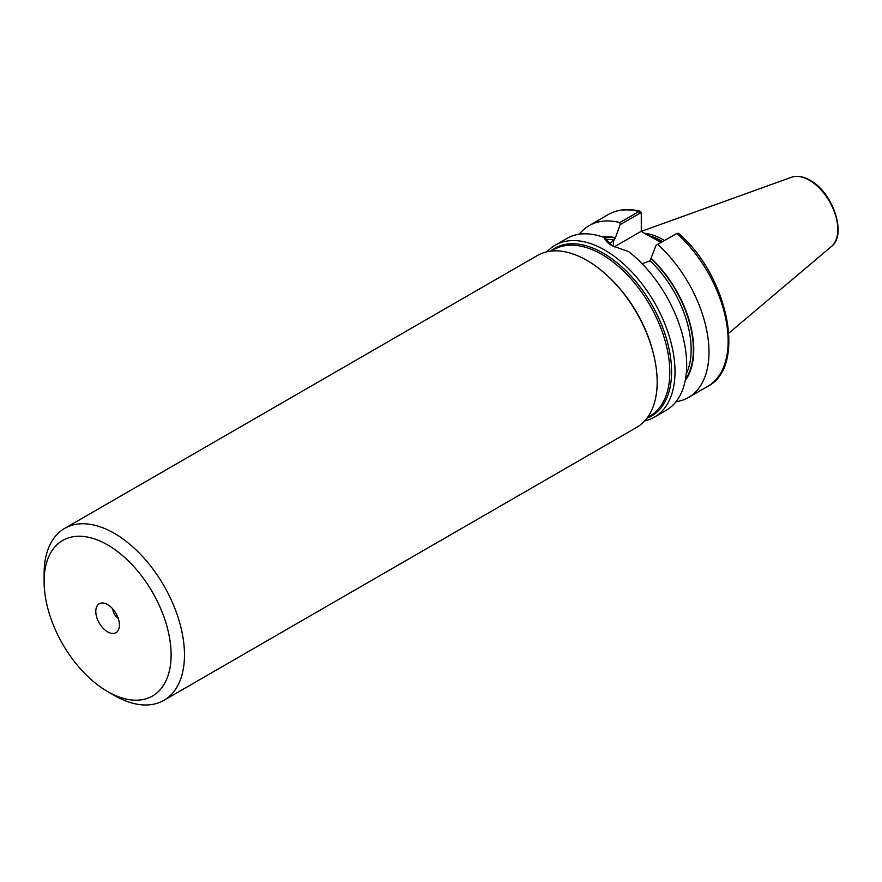 <?xml version="1.0" encoding="UTF-8"?>
<svg xmlns="http://www.w3.org/2000/svg" width="882" height="882" viewBox="0 0 882 882"><rect width="100%" height="100%" fill="white"/><g stroke="black" fill="none" stroke-linecap="round" stroke-linejoin="round"><path stroke-width="1.32" d="M114.285 695.413L107.604 691.554A89.81 51.851 -120 0 0 171.108 654.896A89.81 51.851 -120 0 0 107.604 544.9A89.81 51.851 -120 0 0 44.1 581.569A89.81 51.851 -120 0 0 107.604 691.554L114.285 695.413A99.258 57.308 60 0 0 163.92 700.33A99.258 57.308 60 0 0 179.134 620.796A99.258 57.308 60 0 0 114.285 533.323A99.258 57.308 60 0 0 64.662 528.406A99.258 57.308 60 0 0 44.1 573.851L44.1 581.569M118.188 618.293A7.883 4.553 60 0 1 112.841 609.032M107.604 631.865A16.703 9.647 60 0 1 95.984 614.004A16.703 9.647 60 0 1 103.392 603.056A16.703 9.647 60 0 1 107.604 604.6A16.703 9.647 60 0 1 118.629 629.461A16.703 9.647 60 0 1 107.604 631.865M163.92 700.33L636.617 427.417A99.258 57.308 -120 0 0 651.831 347.883A99.258 57.308 -120 0 0 586.982 260.422A99.258 57.308 -120 0 0 537.358 255.504L64.662 528.406M644.72 420.879A99.258 57.308 -120 0 0 654.433 417.131A99.258 57.308 -120 0 0 669.659 337.597A99.258 57.308 -120 0 0 604.809 250.124A99.258 57.308 -120 0 0 555.186 245.207A99.258 57.308 -120 0 0 547.072 251.756M661.081 242.429L647.531 235.042L661.511 242.175M664.477 240.466A70.262 40.561 -120 0 0 663.518 239.904A70.262 40.561 -120 0 0 644.51 233.289M654.433 417.131L666.131 410.373A99.258 57.308 -120 0 0 683.44 338.677A99.258 57.308 -120 0 0 628.679 251.624L612.273 245.813C607.753 243.2 605.107 240.444 604.335 237.578A99.258 57.308 -120 0 0 566.883 238.46L555.186 245.207M609.208 243.498L614.17 240.102L615.283 238.107L620.178 224.612L619.826 222.573L638.987 211.515L640.299 211.261L641.479 212.959L641.479 231.547M656.054 245.328L676.913 233.41A99.258 57.308 -120 0 1 707.584 386.448C747.142 366.581 728.113 275.647 678.556 233.311L676.913 233.41L656.054 245.328L650.045 260.807L642.14 263.773M676.009 401.751A99.258 57.308 -120 0 0 688.423 397.517A99.258 57.308 -120 0 0 657.752 244.468M685.226 380.572A85.609 49.425 -120 0 0 651.159 258.36M604.335 237.578L612.847 246.144M619.826 222.573A99.258 57.308 -120 0 0 589.165 225.594A99.258 57.308 -120 0 0 579.287 234.215M615.283 237.644A85.609 49.425 -120 0 0 602.241 236.828M641.28 231.437L641.28 213.962L640.012 213.168L620.178 224.612M647.531 235.042L641.126 231.349L614.236 246.872M641.479 212.959L641.28 213.962M550.489 251.161A96.844 55.919 60 0 1 603.101 253.079A96.844 55.919 60 0 1 667.498 342.414A96.844 55.919 60 0 1 646.936 418.211M647.443 417.528L649.902 416.117A96.105 55.489 -120 0 0 664.631 339.107A96.105 55.489 -120 0 0 601.844 254.413A96.105 55.489 -120 0 0 553.786 249.65L551.338 251.072M608.205 276.463A96.105 55.489 60 0 1 653.882 355.578M662.029 241.877A69.634 40.197 -120 0 0 661.511 241.58A69.634 40.197 -120 0 0 651.423 236.96M662.195 241.778A69.634 40.197 -120 0 0 661.676 241.481A69.634 40.197 -120 0 0 650.354 236.464M662.591 241.558A69.7 40.241 -120 0 0 662.029 241.227A69.7 40.241 -120 0 0 648.612 235.637M791.496 177.249C797.085 175.375 803.27 176.378 810.029 180.248C832.84 192.254 847.326 234.81 831.45 246.464A40.175 23.197 -120 0 0 835.056 213.753A40.175 23.197 -120 0 0 809.4 180.248A40.175 23.197 -120 0 0 791.496 177.249L641.479 231.316M685.457 379.392A85.08 49.116 -120 0 0 651.159 258.812M686.24 373.891A83.503 48.212 -120 0 0 650.045 260.807M640.012 213.168L638.987 211.515A99.258 57.308 -120 0 0 608.326 214.524C617.576 209.343 628.238 208.251 640.299 211.261M615.283 238.107A85.08 49.116 -120 0 0 603.376 237.225M614.17 240.102A83.503 48.212 -120 0 0 606.188 239.187M613.387 240.543L613.387 246.431M831.45 246.464L728.841 333.12M707.584 386.448L688.423 397.517M608.326 214.524L589.165 225.594M677.144 233.289L676.009 233.818"/></g></svg>
